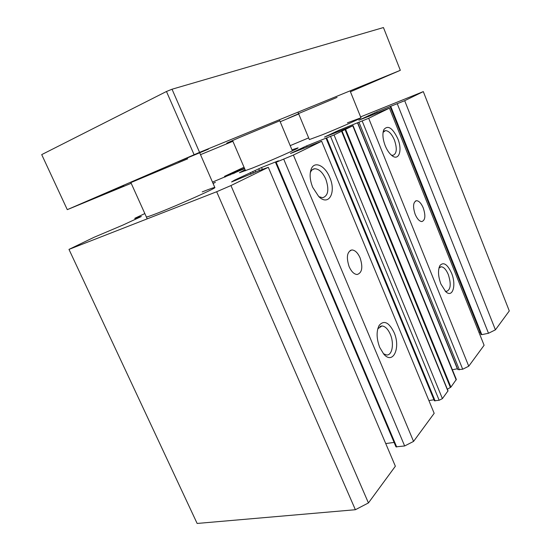 <?xml version="1.0" encoding="UTF-8"?>
<svg xmlns="http://www.w3.org/2000/svg" width="551" height="551" viewBox="0 0 551 551"><rect width="100%" height="100%" fill="white"/><g stroke="black" fill="none" stroke-linecap="round" stroke-linejoin="round"><path stroke-width="0.83" d="M245.099 169.708L239.451 172.725L251.773 168.324C270.217 161.009 299.592 147.978 298.057 147.847L291.961 149.817M297.96 112.156L309.359 139.568L322.087 134.871C338.479 128.287 362.117 117.886 360.967 117.797L347.399 122.832M146.359 216.929C146.635 217.204 150.409 215.923 157.682 213.085C178.572 204.972 217.039 187.726 214.849 187.54C214.401 187.299 210.193 188.752 202.238 191.893M379.708 347.412C376.429 338.521 376.257 331.165 379.191 325.331C384.047 319.917 389.013 322.314 394.082 332.522C400.949 347.709 393.042 365.258 383.723 354.066L379.708 347.412M383.455 353.749L386.595 354.982C392.271 355.567 394.337 343.466 390.315 334.347C387.994 329.085 385.218 326.282 381.995 325.937L377.766 328.795M312.672 187.278C309.889 180.156 309.4 174.088 311.212 169.074C314.428 160.499 325.152 165.658 329.767 177.484C336.489 192.464 328.706 206.749 318.692 196.487L312.672 187.278M318.891 196.679L322.638 197.74C328.231 195.805 329.291 189.634 325.834 179.22C322.721 172.387 319.015 168.895 314.717 168.744C312.823 168.937 311.405 170.135 310.461 172.332L310.275 172.821M349.107 266.594C346.104 257.138 347.054 251.587 351.958 249.947C355.106 250.175 357.819 252.826 360.092 257.902C363.095 267.318 362.117 272.848 357.151 274.508C354.066 274.267 351.386 271.629 349.107 266.594M385.218 145.739C382.697 138.976 382.249 133.576 383.889 129.547C387.945 124.877 392.56 127.887 397.739 138.576C402.726 150.299 398.89 161.657 391.699 155.403C389.164 153.268 387.002 150.051 385.218 145.739M391.334 155.093L392.925 155.334C396.803 153.763 397.299 148.667 394.42 140.03C391.733 133.9 388.751 130.766 385.459 130.615L383.069 132.371M440.896 284.027C438.059 276.113 437.769 269.907 440.022 265.41C443.603 261.739 447.433 264.28 451.51 273.034C456.648 285.039 452.653 298.552 445.676 291.596L440.896 284.027M445.132 291.059L446.53 291.383C450.732 289.709 451.324 284.102 448.307 274.563C446.193 269.618 443.83 267.021 441.206 266.774L438.954 268.041M415.178 214.346C412.678 206.591 413.119 202.045 416.515 200.695C419.001 200.867 421.246 203.291 423.264 207.954C425.765 215.668 425.303 220.207 421.88 221.571C419.435 221.392 417.203 218.981 415.178 214.346M360.602 116.895L423.306 91.604L404.689 100.695L376.719 111.908L358.839 120.228L389.447 108.141L368.681 118.286L338.831 130.325L324.498 137.075L353.067 125.649L334.051 134.954L306.618 145.884L290.439 153.515L321.646 141.263L293.387 155.065L276.168 162.228L278.441 160.816L261.553 167.511L234.45 180.191L231.578 181.975L258.695 170.72L268.303 167.318L230.945 185.563L216.66 191.741L68.978 249.396L94.001 237.316L122.894 225.083L141.311 216.529L134.816 218.292L144.837 213.561M290.212 145.636L308.656 137.888M244.465 168.234L224.512 176.354L244.031 167.215M212.479 182.099L244.637 168.64M213.079 183.483L215.393 182.367L212.996 183.29M216.66 191.741L355.381 509.723L197.134 523.45L68.978 249.396M355.381 509.723L368.433 502.932L230.945 185.563M368.433 502.932L395.363 466.222L268.303 167.318M385.741 443.576L394.103 442.425M275.555 162.442L395.969 446.833L404.654 445.966L283.737 159.232M404.654 445.966L413.56 441.413L293.387 155.065M413.56 441.413L434.174 413.319L321.646 141.263M428.905 400.591L433.954 399.757M326.047 138.232L434.374 400.784L439.161 400.26L442.405 398.628L448.018 390.852L341.73 131.2M341.985 130.904L447.378 389.288M447.653 389.102L450.911 387.112L456.331 379.453L353.067 125.649M452.371 369.728L457.351 368.798L357.509 122.818M357.737 122.825L457.895 369.618L462.695 369.225L362.207 121.075M462.695 369.225L468.743 366.201L368.681 118.286M468.743 366.201L484.102 345.27L389.447 108.141M478.929 332.322L480.073 332.081M481.126 334.402L481.794 334.657L488.503 333.259L397.319 103.87M488.503 333.259L495.418 329.835L404.689 100.695M495.418 329.835L509.289 310.936L423.306 91.604M232.674 140.78L226.723 143.143L238.721 137.833L279.784 120.786M298.552 113.575L337.033 97.396M130.869 182.588L187.719 158.805M94.056 198.215L123.734 185.818L94.056 198.215M364.982 85.226L384.102 77.188L364.982 85.226M178.104 161.794L208.45 149.135L178.104 161.794M298.69 113.912L287.98 118.375L298.621 113.754M131.193 183.304L67.284 209.655L199.572 152.372L400.329 70.321L350.436 91.776M200.509 154.666L232.894 141.29M280.19 121.75L298.725 113.988M194.104 154.686L166.464 91.487L41.711 154.617L67.284 209.655M400.329 70.321L383.448 27.55L172.029 89.228L199.572 152.372M172.029 89.228L166.464 91.487M225.462 176.871L225.139 176.127M230.118 175.004L229.795 174.261M233.128 173.799L232.77 172.973M234.265 172.332L234.636 173.2M135.401 219.305L134.933 218.272M235.346 180.494L235.174 180.094M251.036 174.268L250.306 172.553M252.675 171.526L253.384 173.193M255.705 172.064L255.044 170.507M259.459 170.417L258.736 168.723M261.553 167.511L262.317 169.295M396.727 447.026L276.168 162.228M303.615 148.384L303.188 147.365M306.618 145.884L307.086 147M435.132 400.928L326.681 138.005M439.161 400.26L330.566 136.455M442.405 398.628L334.051 134.954M447.942 391.127L341.579 131.276M450.415 387.511L345.029 129.575M450.911 387.112L345.608 129.313M456.194 379.956L352.778 125.814M336 132.564L335.642 131.696M338.831 130.325L339.216 131.276M459.389 369.838L359.018 122.356M369.012 116.488L368.619 115.517M370.437 114.732L370.844 115.744M372.683 115.007L372.256 113.954M375.031 114.036L374.549 112.845M376.719 111.908L377.173 113.045M481.794 334.657L390.804 106.501M377.965 328.451L379.191 325.331M310.461 172.332L311.212 169.074M350.167 250.485L351.958 249.947M383.131 132.006L383.889 129.547M439.057 267.648L440.022 265.41M415.433 201.046L416.515 200.695M380.052 326.392L381.995 325.937M312.472 169.591L314.717 168.744M384.123 131.131L385.459 130.615M440.001 267.097L441.206 266.774M224.842 177.119L224.512 176.354M135.291 219.353L134.816 218.292M235.718 180.349L235.518 179.901M448.018 390.852L341.737 131.186M481.071 334.581L390.177 106.736M245.546 170.755L232.556 140.505M292.402 150.864L279.667 120.504M360.967 117.797L350.346 91.556M214.849 187.54L199.937 153.357M147.22 218.85L130.683 182.174"/></g></svg>
